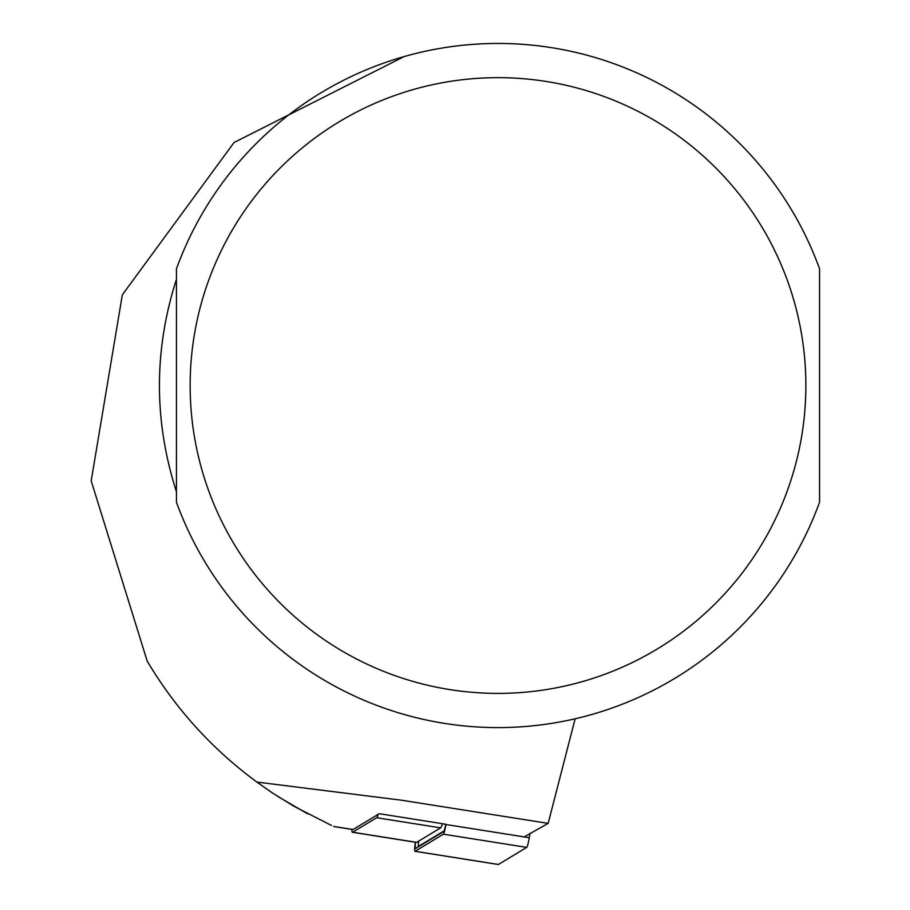 <?xml version="1.0" encoding="UTF-8"?>
<svg xmlns="http://www.w3.org/2000/svg" width="910" height="910" viewBox="0 0 910 910"><rect width="100%" height="100%" fill="white"/><g stroke="black" fill="none" stroke-linecap="round" stroke-linejoin="round"><path stroke-width="1.36" d="M352.727 829.476A19.155 2.002 -81 0 0 352.887 829.567A19.155 2.002 -81 0 0 353.08 829.522L379.254 813.699L445.707 824.232A8.213 0.853 99 0 1 443.784 831.478A8.213 0.853 99 0 1 443.762 831.49L415.495 848.575A8.213 0.853 99 0 1 415.574 842.273M524.547 836.711L548.161 823.379L401.56 800.22L256.848 782.065L272.477 792.974L294.078 806.362L331.513 825.472M307.648 813.858L278.13 796.659M256.848 782.065C211.962 748.941 175.414 708.628 147.215 661.138L91.193 480.878L122.327 294.851L234.041 142.529L404.051 56.602M548.161 823.379L575.12 718.798M176.449 279.256C153.767 350.1 153.767 420.943 176.449 491.787L176.449 279.256M819.557 268.814L819.557 502.229A342.08 342.08 0 0 1 176.449 502.229L176.449 268.814A342.08 342.08 0 0 1 819.557 268.814M351.795 829.397A21.897 2.286 -81 0 0 352.466 832.275A21.897 2.286 -81 0 0 352.671 832.218L376.649 817.726A21.897 2.286 99 0 0 378.287 814.291M352.466 832.275L416.439 842.41A21.897 2.286 99 0 0 416.655 842.353L440.622 827.861A21.897 2.286 -81 0 0 442.476 823.721M444.137 830.864L418.589 846.311A5.471 0.569 99 0 1 418.782 841.067M529.995 833.412L529.279 837.712L445.945 824.517A10.943 1.149 99 0 1 443.363 834.186L415.096 851.271A10.943 1.149 99 0 1 414.994 851.305A10.943 1.149 99 0 1 415.29 842.228M529.279 837.712A10.943 1.149 99 0 1 526.697 847.381L498.43 864.477A10.943 1.149 99 0 1 498.316 864.5A10.943 1.149 99 0 1 498.225 864.443M819.557 502.229A342.08 342.08 0 0 1 176.449 502.229M805.873 385.522A307.876 307.876 0 0 1 344.071 652.152A307.876 307.876 0 0 1 344.071 118.903A307.876 307.876 0 0 1 805.873 385.522M333.731 826.462L353.08 829.522M440.622 827.861L376.649 817.726M416.655 842.353L352.671 832.218M526.697 847.381L443.363 834.186M498.43 864.477L415.096 851.271M415.495 848.575L418.589 846.311M352.887 829.567L333.936 826.564M414.994 851.305L498.316 864.5"/></g></svg>
